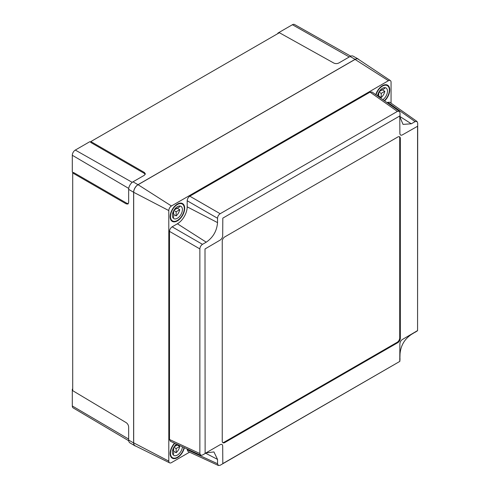 <?xml version="1.0" encoding="UTF-8"?>
<svg xmlns="http://www.w3.org/2000/svg" width="490" height="490" viewBox="0 0 490 490"><rect width="100%" height="100%" fill="white"/><g stroke="black" fill="none" stroke-linecap="round" stroke-linejoin="round"><path stroke-width="0.73" d="M72.71 172.982L126.187 203.864L127.026 203.381L73.543 172.505L72.71 172.982L72.71 390.677L126.187 422.643C127.676 423.715 128.503 425.161 128.656 426.992L128.656 440.051L133.629 442.972A6.211 3.583 120 0 0 134.897 445.802A6.211 3.583 120 0 0 135.736 446.084M145.248 174.342L144.329 173.405L90.852 142.523L90.852 141.561L279.38 32.714L333.8 63.051C335.472 63.804 337.138 63.792 338.798 63.014L350.105 56.485L355.121 59.327L138.015 184.675A6.211 3.583 120 0 0 133.629 192.276L133.629 442.972M358.87 59.596A6.211 3.583 120 0 0 358.208 59.008L353.161 56.166A6.143 3.546 120 0 0 350.105 56.485M358.208 59.008A6.211 3.583 120 0 0 355.121 59.327M134.897 445.802L129.911 442.85A6.143 3.546 -60 0 1 128.656 440.051M126.187 203.864L127.927 204.036L128.656 202.413L128.656 189.354A6.143 3.546 -60 0 1 132.998 181.827L144.311 175.298L145.352 173.858L144.329 172.437L90.852 141.561M128.705 440.767L73.163 407.907A4.257 2.456 -60 0 1 72.3 405.965L72.3 389.189L72.71 389.428M277.885 33.577L277.885 33.106L292.414 24.721A4.257 2.456 -60 0 1 294.527 24.5L350.754 56.166M277.885 33.106L278.289 33.345M73.292 172.645L72.3 172.051L72.3 155.275A4.257 2.456 -60 0 1 75.307 150.062L89.835 141.677L90.852 142.241M127.026 203.381L128.294 203.705M72.3 389.189L72.71 388.956M417.572 328.79L417.701 123.131L417.027 121.489L415.073 121.612L411.312 123.786L403.037 124.393L400.018 117.263L400.018 112.921L399.344 111.279L397.39 111.401L220.169 213.72C218.571 214.822 217.695 216.341 217.542 218.271L217.542 222.613C216.856 230.949 213.095 237.466 206.247 242.176L202.486 244.345C200.894 245.447 200.012 246.966 199.859 248.902L199.859 453.532L200.729 455.29L202.486 455.051L206.247 452.882L213.934 451.933L217.542 459.406L217.542 463.742L218.411 465.5L188.05 451.462L187.18 449.71L217.542 463.742M205.126 453.379L220.182 444.687C221.713 443.971 222.546 444.448 222.693 446.133L222.809 463.589L399.767 361.424L399.889 343.833C400.03 341.983 400.863 340.532 402.394 339.484L417.572 330.585L417.572 126.255L402.394 134.879C400.863 135.595 400.03 135.111 399.889 133.427L399.767 115.977L222.809 218.136L222.693 235.733C222.546 237.583 221.713 239.028 220.182 240.076L205.004 248.981L205.126 453.379M184.356 447.719A10.29 5.941 -60 0 1 177.398 457.672A10.29 5.941 -60 0 1 172.253 458.181A10.29 5.941 -60 0 1 174.55 443.187M177.398 204.079A10.29 5.941 -60 0 1 182.543 203.571A10.29 5.941 -60 0 1 184.124 211.815A10.29 5.941 -60 0 1 177.398 220.88A10.29 5.941 -60 0 1 172.253 221.388A10.29 5.941 -60 0 1 170.679 213.144A10.29 5.941 -60 0 1 177.398 204.079M375.775 94.662A10.29 5.941 -60 0 1 382.463 85.689A10.29 5.941 -60 0 1 387.608 85.18A10.29 5.941 -60 0 1 384.601 100.885M399.889 359.421L400.018 354.05C400.704 345.72 404.464 339.196 411.312 334.492L415.9 331.687M415.073 121.612L387.737 102.343L387.149 102.68M411.312 123.786L400.018 116.577M397.39 111.401L370.054 92.132L189.814 196.19L220.169 213.72M217.542 218.271L187.18 200.747L187.18 206.829A13.836 7.987 -60 0 1 177.398 223.777L172.131 226.821L202.486 244.345M199.859 248.902L169.497 231.378L169.497 439.499L199.859 453.532M187.18 449.03L187.18 449.71M218.411 465.5L220.169 465.261L398.211 362.324M169.497 231.378C169.663 229.449 170.544 227.93 172.131 226.821M187.18 200.747C187.352 198.818 188.227 197.299 189.814 196.19M370.054 92.132L372.008 92.004L399.344 111.279M387.737 102.343L389.691 102.214L417.027 121.489M200.729 455.29L170.367 441.251L169.497 439.499M391.063 103.182L391.063 82.24A3.736 2.156 120 0 0 390.359 80.574A3.736 2.156 120 0 0 388.423 80.715L171.445 205.99A3.736 2.156 120 0 0 168.799 210.565L168.799 461.115A3.736 2.156 120 0 0 169.644 462.86A3.736 2.156 120 0 0 171.445 462.64L189.575 452.166M390.359 80.574L358.276 59.198A6.211 3.583 120 0 0 355.06 59.437L138.082 184.712A6.211 3.583 120 0 0 133.69 192.313L133.69 442.862A6.211 3.583 120 0 0 135.093 445.765L169.644 462.86M400.336 138.437A3.546 2.046 120 0 0 399.601 136.814A3.546 2.046 120 0 0 397.831 136.992L224.745 236.921A3.546 2.046 120 0 0 222.239 241.264L222.239 441.123A3.546 2.046 120 0 0 222.975 442.746A3.546 2.046 120 0 0 224.745 442.574L397.831 342.645A3.546 2.046 120 0 0 400.336 338.296L400.336 138.437L399.711 138.076A3.546 2.046 120 0 0 399.264 136.686M222.687 442.519A3.546 2.046 120 0 0 224.12 442.207L397.2 342.283A3.546 2.046 120 0 0 399.711 337.935L399.711 138.076M378.703 96.077L381.214 97.522A7.093 4.098 120 0 0 384.815 91.281L382.304 89.835L379.144 91.661M380.399 90.001L381.214 90.466L384.815 88.384A7.093 4.098 120 0 0 384.527 87.618M382.843 99.648A7.093 4.098 120 0 0 387.167 93.382A7.093 4.098 120 0 0 386.01 87.943A7.093 4.098 120 0 0 382.463 88.292A7.093 4.098 120 0 0 377.527 95.899M384.319 100.689A9.757 5.635 120 0 0 387.345 85.64A9.757 5.635 120 0 0 382.463 86.124A9.757 5.635 120 0 0 376.051 94.858M381.214 97.522L381.214 93.363L384.815 91.281M381.214 90.466L381.214 89.204M377.606 95.446L378.703 94.809L378.703 96.726M377.894 94.343L378.703 94.809L378.703 92.426M378.917 92.04L381.214 93.363M173.638 451.259L176.143 452.705A7.093 4.098 120 0 0 179.75 446.464L177.239 445.018L174.079 446.843M176.504 444.087A7.093 4.098 120 0 0 172.609 450.31A7.093 4.098 120 0 0 173.852 455.412A7.093 4.098 120 0 0 177.398 455.063A7.093 4.098 120 0 0 182.403 446.819M174.863 443.327A9.757 5.635 120 0 0 172.523 457.721A9.757 5.635 120 0 0 177.398 457.237A9.757 5.635 120 0 0 184.044 447.578M176.143 452.705L176.143 448.546L179.75 446.464M177.803 444.693L176.143 445.649L176.143 444.387M172.829 454.291A7.093 4.098 120 0 0 173.638 454.157L173.638 447.609M172.541 450.629L173.638 449.991L172.829 449.526M175.334 445.183L176.143 445.649M173.852 447.223L176.143 448.546M173.638 214.467L176.143 215.918A7.093 4.098 120 0 0 179.75 209.677L177.239 208.226L174.079 210.051M175.334 208.391L176.143 208.863L179.75 206.78A7.093 4.098 120 0 0 179.463 206.008M177.398 218.271A7.093 4.098 120 0 0 182.035 212.023A7.093 4.098 120 0 0 180.945 206.333A7.093 4.098 120 0 0 177.398 206.688A7.093 4.098 120 0 0 172.768 212.942A7.093 4.098 120 0 0 173.852 218.626A7.093 4.098 120 0 0 177.398 218.271M177.398 204.514A9.757 5.635 120 0 0 171.028 213.113A9.757 5.635 120 0 0 172.523 220.929A9.757 5.635 120 0 0 177.398 220.445A9.757 5.635 120 0 0 183.775 211.852A9.757 5.635 120 0 0 182.28 204.03A9.757 5.635 120 0 0 177.398 204.514M176.143 215.918L176.143 211.754L179.75 209.677M176.143 208.863L176.143 207.595M172.829 217.505A7.093 4.098 120 0 0 173.638 217.364L173.638 210.823M172.541 213.836L173.638 213.205L172.829 212.74M173.852 210.431L176.143 211.754M128.656 189.354L133.629 192.276M132.998 181.827L138.015 184.675M72.3 405.965L128.656 439.077M292.414 24.721L349.266 56.969M75.307 150.062L132.227 182.354M72.3 155.275L128.723 188.423M144.329 173.405L144.329 172.437M217.542 222.613L187.18 206.829M206.247 242.176L177.398 223.777M217.542 459.406L205.653 453.226M388.423 80.715L355.06 59.437M171.445 205.99L138.082 184.712M168.799 210.565L133.69 192.313M168.799 461.115L133.69 442.862M399.711 337.935L400.336 338.296M397.2 342.283L397.831 342.645M224.12 442.207L224.745 442.574M415.226 332.226L417.455 330.793M399.883 361.222L400.012 358.57M385.71 84.697L387.345 85.64M170.888 456.778L172.523 457.721M170.888 219.986L172.523 220.929M180.645 203.087L182.28 204.03"/></g></svg>
